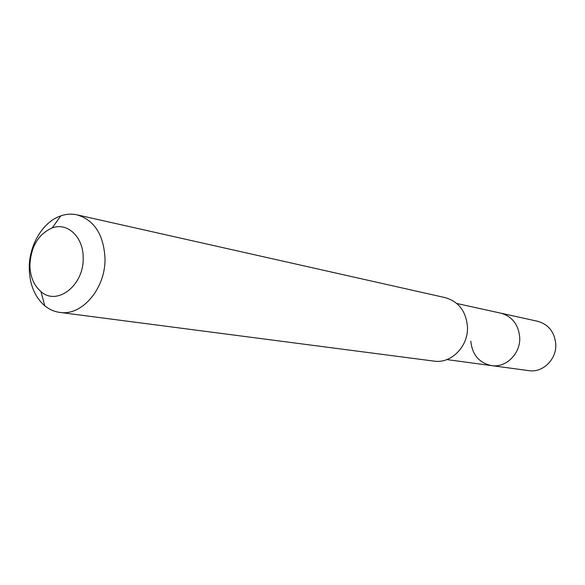 <?xml version="1.0" encoding="UTF-8"?>
<svg xmlns="http://www.w3.org/2000/svg" width="585" height="585" viewBox="0 0 585 585"><rect width="100%" height="100%" fill="white"/><g stroke="black" fill="none" stroke-linecap="round" stroke-linejoin="round"><path stroke-width="0.88" d="M446.867 359.585L528.913 370.649C542.851 372.996 556.883 359.153 555.75 343.9C554.463 331.914 548.438 324.375 537.659 321.282L500.818 313.172C512.094 316.419 518.39 324.412 519.707 337.135C520.855 353.34 506.113 368.067 491.532 365.61C479.137 362.919 472.234 354.781 470.823 341.201M491.532 365.61C506.113 368.067 520.855 353.34 519.707 337.135C518.39 324.412 512.094 316.419 500.818 313.172L456.805 303.491M59.758 312.397L434.055 361.12C451.254 363.958 468.724 346.093 467.444 326.51C465.938 311.161 458.56 301.546 445.295 297.655L77.037 214.841C94.265 220.092 103.582 234.497 104.986 258.051C105.907 288.178 82.054 316.28 59.758 312.397C54.288 311.659 49.308 309.465 44.826 305.831C34.778 297.056 29.586 284.551 29.25 268.318C28.936 245.195 42.844 221.781 60.752 215.887C66.222 214.008 71.648 213.664 77.037 214.841M29.915 265.063C30.917 246.512 38.354 234.124 52.226 227.909C67.524 222.073 83.428 237.035 83.172 257.766C84.218 285.158 57.14 306.313 40.943 291.601C33.835 285.443 30.157 276.595 29.915 265.063M52.226 227.909L60.752 215.887M40.943 291.601L44.826 305.831"/></g></svg>
